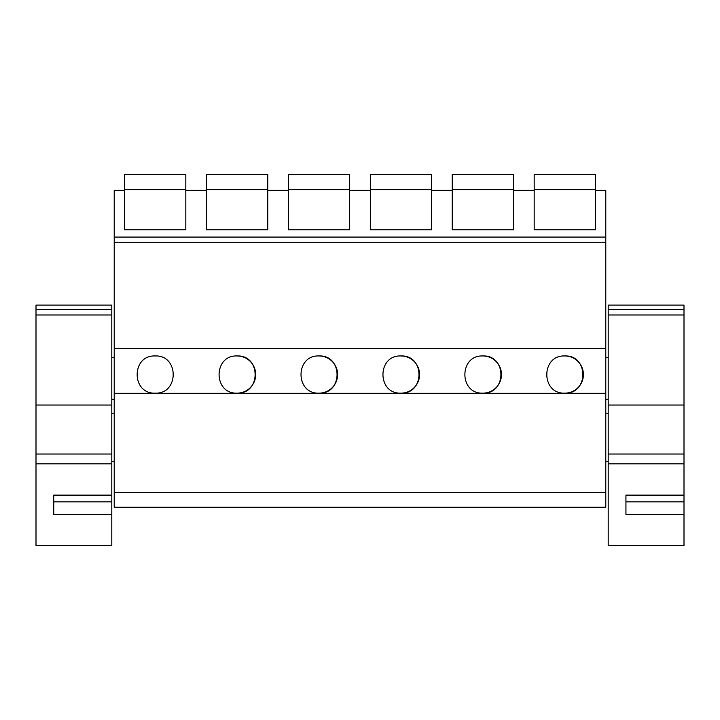 <?xml version="1.0" encoding="UTF-8"?>
<svg xmlns="http://www.w3.org/2000/svg" width="720" height="720" viewBox="0 0 720 720"><rect width="100%" height="100%" fill="white"/><g stroke="black" fill="none" stroke-linecap="round" stroke-linejoin="round"><path stroke-width="1.08" d="M114.219 492.579L114.219 507.213L605.781 507.213L605.781 393.336L114.219 393.336L114.219 492.579L605.781 492.579M605.781 393.336L605.781 348.66L114.219 348.66L114.219 393.336M114.219 348.66L114.219 237.078L605.781 237.078L605.781 242.226L114.219 242.226M124.542 229.815L185.823 229.815L124.542 229.815L124.542 190.305L114.219 190.305L114.219 237.078M155.178 355.959C131.193 354.906 131.139 394.155 155.178 393.147C179.226 394.155 179.163 354.906 155.178 355.959M237.105 355.959C261.09 354.906 261.153 394.155 237.105 393.147A18.594 18.594 0 0 0 255.699 374.553A18.594 18.594 0 0 0 237.105 355.959C213.12 354.906 213.066 394.155 237.105 393.147M482.895 355.959C458.91 354.906 458.847 394.155 482.895 393.147A18.594 18.594 0 0 0 501.48 374.553A18.594 18.594 0 0 0 482.895 355.959C506.88 354.906 506.934 394.155 482.895 393.147M400.968 355.959C376.983 354.906 376.92 394.155 400.968 393.147A18.594 18.594 0 0 0 419.553 374.553A18.594 18.594 0 0 0 400.968 355.959C424.953 354.906 425.007 394.155 400.968 393.147M319.032 355.959C343.017 354.906 343.08 394.155 319.032 393.147A18.594 18.594 0 0 0 337.626 374.553A18.594 18.594 0 0 0 319.032 355.959C295.047 354.906 294.993 394.155 319.032 393.147M564.822 355.959C588.807 354.906 588.861 394.155 564.822 393.147A18.594 18.594 0 0 0 583.407 374.553A18.594 18.594 0 0 0 564.822 355.959C540.837 354.906 540.774 394.155 564.822 393.147M605.781 348.66L605.781 242.226M513.531 229.815L452.25 229.815L513.531 229.815L513.531 190.305L534.177 190.305L534.177 229.815L595.458 229.815L595.458 190.305L605.781 190.305L605.781 237.078M452.25 229.815L452.25 190.305L431.604 190.305L431.604 229.815L370.323 229.815L370.323 190.305L349.677 190.305L349.677 229.815L288.396 229.815L288.396 190.305L267.75 190.305L267.75 229.815L206.469 229.815L206.469 190.305L185.823 190.305L185.823 229.815M595.458 229.815L534.177 229.815M36 429.345L36 413.217M36 461.601L36 445.473M684 429.345L684 413.217M684 461.601L684 445.473M124.542 189.666L185.823 189.666L185.823 174.348L124.542 174.348L124.542 190.305M185.823 189.666L185.823 190.305M206.469 189.666L267.75 189.666L267.75 174.348L206.469 174.348L206.469 190.305M267.75 189.666L267.75 190.305M206.469 229.815L267.75 229.815M288.396 189.666L349.677 189.666L349.677 174.348L288.396 174.348L288.396 190.305M349.677 189.666L349.677 190.305M288.396 229.815L349.677 229.815M370.323 189.666L431.604 189.666L431.604 174.348L370.323 174.348L370.323 190.305M431.604 189.666L431.604 190.305M370.323 229.815L431.604 229.815M452.25 189.666L513.531 189.666L513.531 174.348L452.25 174.348L452.25 190.305M513.531 189.666L513.531 190.305M534.177 189.666L595.458 189.666L595.458 174.348L534.177 174.348L534.177 190.305M595.458 189.666L595.458 190.305M111.798 463.824L36 463.824L36 545.652L111.798 545.652L111.798 305.109L36 305.109L36 309.465L111.798 309.465M111.798 514.359L53.739 514.359L53.739 495.126L53.739 501.84L53.739 495.126L111.798 495.126M36 463.824L36 405.045L111.798 405.045M36 309.465L36 405.045M684 463.824L608.202 463.824L608.202 545.652L684 545.652L684 305.109L608.202 305.109L608.202 309.465L684 309.465M684 514.359L625.941 514.359L625.941 495.126L625.941 501.84L625.941 495.126L684 495.126M608.202 463.824L608.202 405.045L684 405.045M608.202 309.465L608.202 405.045M53.739 501.84L111.798 501.84M36 454.032L111.798 454.032M36 314.973L111.798 314.973M625.941 501.84L684 501.84M608.202 454.032L684 454.032M608.202 314.973L684 314.973M114.219 357.417L111.798 357.417M114.219 399.348L111.798 399.348M114.219 413.217L111.798 413.217M114.219 461.601L111.798 461.601M608.202 357.417L605.781 357.417M608.202 399.348L605.781 399.348M608.202 413.217L605.781 413.217M608.202 461.601L605.781 461.601"/></g></svg>
